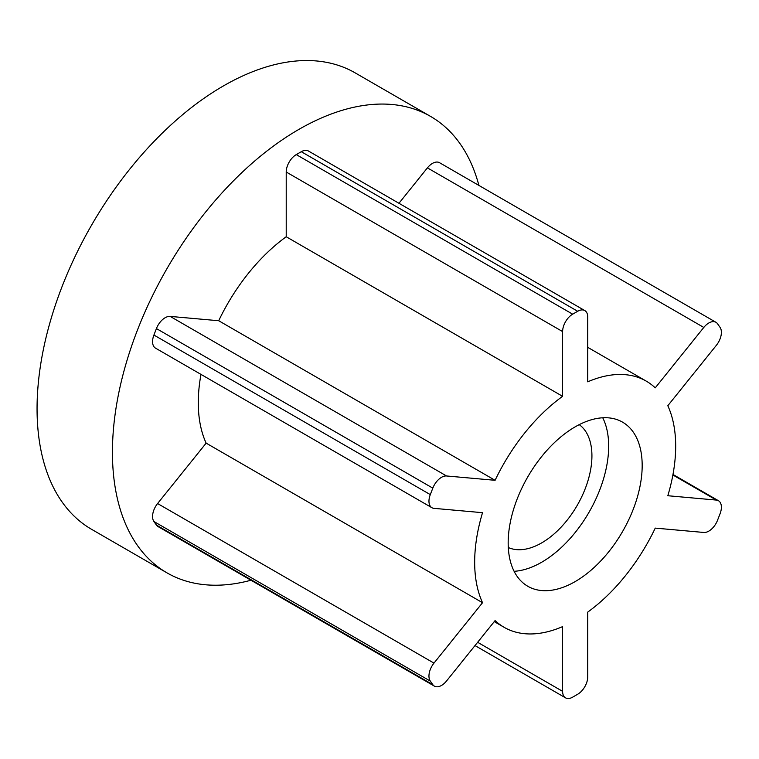 <?xml version="1.0" encoding="UTF-8"?>
<svg xmlns="http://www.w3.org/2000/svg" width="759" height="759" viewBox="0 0 759 759"><rect width="100%" height="100%" fill="white"/><g stroke="black" fill="none" stroke-linecap="round" stroke-linejoin="round"><path stroke-width="1.14" d="M494.261 621.621L504.109 627.304A142.132 82.067 120 0 1 495.096 620.577L446.539 680.984A14.212 8.207 -60 0 1 441.52 685.434A14.212 8.207 -60 0 1 434.414 686.145A14.212 8.207 -60 0 1 432.81 684.656L430.306 681.089A14.212 8.207 -60 0 1 433.977 663.11L482.534 602.703L206.144 443.133L157.587 503.54A14.212 8.207 120 0 0 153.916 521.509L156.42 525.086A14.212 8.207 120 0 0 158.024 526.566L434.414 686.145M587.741 347.337L646.241 381.122A142.132 82.067 120 0 1 655.245 387.849L703.802 327.442A14.212 8.207 -60 0 1 715.936 322.281A14.212 8.207 -60 0 1 717.53 323.761L720.044 327.338A14.212 8.207 -60 0 1 716.363 345.317L667.816 405.723A142.132 82.067 120 0 1 667.816 495.731L716.363 500.077A14.212 8.207 -60 0 1 718.45 500.712A14.212 8.207 -60 0 1 720.044 513.805L717.53 520.276A14.212 8.207 -60 0 1 708.83 531.11A14.212 8.207 -60 0 1 703.802 532.457L655.245 528.112A142.132 82.067 120 0 1 587.741 612.105L587.741 676.838A14.212 8.207 -60 0 1 577.684 694.248L572.666 697.151A14.212 8.207 -60 0 1 565.55 697.853A14.212 8.207 -60 0 1 562.609 691.345L562.609 626.611A142.132 82.067 120 0 1 504.109 627.304M508.293 547.514A71.071 41.033 120 0 0 541.67 542.894A71.071 41.033 120 0 0 587.513 482.183A71.071 41.033 120 0 0 579.24 424.642M478.901 185.433A263.544 152.161 120 0 0 430.552 116.402L355.174 72.883A263.544 152.161 120 0 0 223.402 85.938A263.544 152.161 120 0 0 51.242 318.173A263.544 152.161 120 0 0 91.64 529.355L167.018 572.874A263.544 152.161 120 0 0 250.963 580.227M430.552 116.402A263.544 152.161 120 0 0 298.78 129.457A263.544 152.161 120 0 0 126.62 361.692A263.544 152.161 120 0 0 167.018 572.874M575.17 581.584A94.761 54.705 120 0 0 637.076 498.084A94.761 54.705 120 0 0 622.551 422.146A94.761 54.705 120 0 0 575.17 426.843A94.761 54.705 120 0 0 513.274 510.342A94.761 54.705 120 0 0 527.799 586.271A94.761 54.705 120 0 0 575.17 581.584M514.109 571.299A94.761 54.705 120 0 0 541.67 562.239A94.761 54.705 120 0 0 602.741 417.782M562.609 396.321L562.609 331.579A14.212 8.207 -60 0 1 572.666 314.179L577.684 311.275A14.212 8.207 -60 0 1 584.791 310.573L308.401 150.994A14.212 8.207 120 0 0 301.295 151.705L296.276 154.599A14.212 8.207 120 0 0 286.219 172.008L286.219 236.751L562.609 396.321A142.132 82.067 120 0 0 495.096 480.305L446.539 475.969A14.212 8.207 -60 0 0 432.81 488.141L430.306 494.621A14.212 8.207 -60 0 0 431.899 507.705A14.212 8.207 -60 0 0 433.977 508.35L482.534 512.686A142.132 82.067 120 0 0 482.534 602.703M200.983 374.386A142.132 82.067 120 0 0 206.144 443.133M286.219 236.751A142.132 82.067 120 0 0 218.706 320.734L170.158 316.399A14.212 8.207 120 0 0 156.42 328.571L153.916 335.051A14.212 8.207 120 0 0 155.51 348.134L431.899 507.705M715.936 322.281L439.546 162.711A14.212 8.207 120 0 0 427.412 167.872L398.959 203.279M495.096 480.305L218.706 320.734M646.241 381.122A142.132 82.067 120 0 0 587.741 381.815L587.741 317.072A14.212 8.207 -60 0 0 584.791 310.573M562.609 691.345L477.639 642.294M716.363 500.077L672.882 474.973M703.802 327.442L427.412 167.872M562.609 331.579L286.219 172.008M572.666 314.179L296.276 154.599M577.684 311.275L301.295 151.705M430.306 494.621L153.916 335.051M432.81 488.141L156.42 328.571M446.539 475.969L170.158 316.399M432.81 684.656L156.42 525.086M430.306 681.089L153.916 521.509M433.977 663.11L157.587 503.54M565.55 697.853L475.001 645.577M718.45 500.712L672.977 474.46"/></g></svg>
